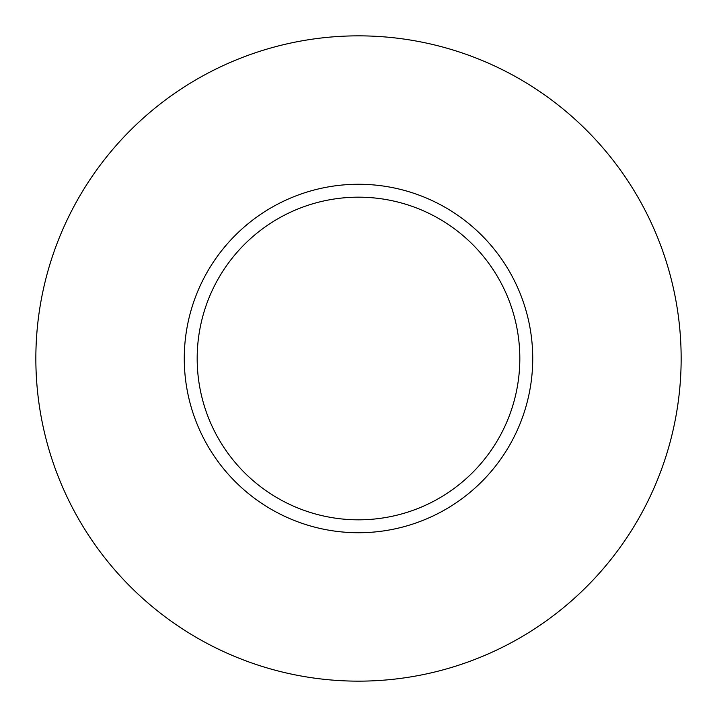 <?xml version="1.0" encoding="UTF-8"?>
<svg xmlns="http://www.w3.org/2000/svg" width="717" height="717" viewBox="0 0 717 717"><rect width="100%" height="100%" fill="white"/><g stroke="black" fill="none" stroke-linecap="round" stroke-linejoin="round"><path stroke-width="1.08" d="M519.825 358.5A161.325 161.325 0 0 0 358.5 197.175A161.325 161.325 0 0 0 197.175 358.5A161.325 161.325 0 0 0 358.5 519.825A161.325 161.325 0 0 0 519.825 358.5M681.15 358.5A322.65 322.65 0 0 0 358.5 35.85A322.65 322.65 0 0 0 35.85 358.5A322.65 322.65 0 0 0 358.5 681.15A322.65 322.65 0 0 0 681.15 358.5M532.731 358.5A174.231 174.231 0 0 1 358.5 532.731A174.231 174.231 0 0 1 184.269 358.5A174.231 174.231 0 0 1 358.5 184.269A174.231 174.231 0 0 1 532.731 358.5"/></g></svg>
